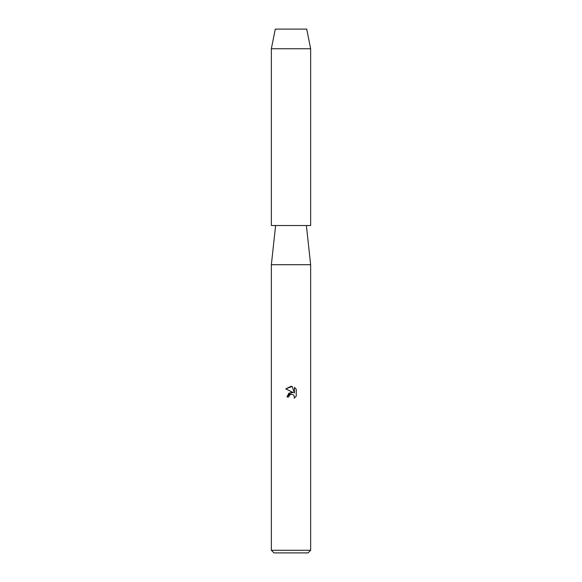 <?xml version="1.0" encoding="UTF-8"?>
<svg xmlns="http://www.w3.org/2000/svg" width="582" height="582" viewBox="0 0 582 582"><rect width="100%" height="100%" fill="white"/><g stroke="black" fill="none" stroke-linecap="round" stroke-linejoin="round"><path stroke-width="0.87" d="M306.714 29.1L275.286 29.1L306.714 29.1L310.643 48.742L310.643 225.525L271.358 225.525L271.358 48.742L310.643 48.742M275.613 225.525L271.358 264.715L310.643 264.715L310.643 550.281L271.358 550.281L273.977 552.9L308.024 552.9L310.643 550.281M288.788 396.968L289.087 395.687L288.788 396.968L286.933 396.968L291 392.326L293.248 392.595L285.747 388.9L291 386.31L292.142 386.433L294.434 393.032L294.434 387.379L296.253 389.22L296.253 396.189L294.143 398.212L294.441 396.953L293.612 394.952L291 394.196L293.612 394.952L294.441 396.953L294.143 398.212L296.253 396.189M293.248 392.595L288.927 393.119L286.933 396.968M289.741 394.836L290.985 394.203L289.087 395.687M296.253 389.22L294.434 387.379M292.142 386.433L285.747 388.9M306.387 225.525L310.643 264.715M271.358 264.715L271.358 550.281M275.286 29.1L271.358 48.742"/></g></svg>
